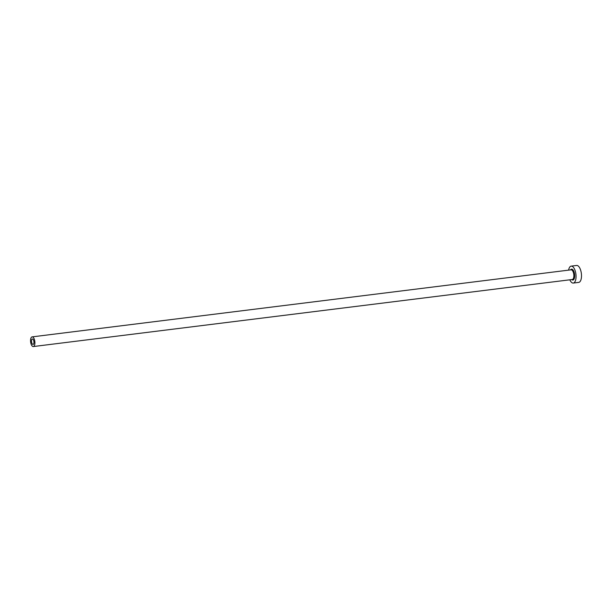 <?xml version="1.0" encoding="UTF-8"?>
<svg xmlns="http://www.w3.org/2000/svg" width="612" height="612" viewBox="0 0 612 612"><rect width="100%" height="100%" fill="white"/><g stroke="black" fill="none" stroke-linecap="round" stroke-linejoin="round"><path stroke-width="0.92" d="M32.949 344.434A2.739 1.186 -97.1 0 0 33.063 344.434A2.739 1.186 -97.1 0 0 33.92 341.695A2.739 1.186 -97.1 0 0 32.497 338.987A2.739 1.186 -97.1 0 0 32.382 338.987A2.739 1.186 -97.1 0 0 31.533 341.726A2.739 1.186 -97.1 0 0 32.949 344.434M32.329 336.868A4.873 2.111 -97.1 0 0 32.122 336.875A4.873 2.111 -97.1 0 0 30.6 341.741A4.873 2.111 -97.1 0 0 33.124 346.553A4.873 2.111 -97.1 0 0 33.323 346.553A4.873 2.111 -97.1 0 0 34.846 341.68A4.873 2.111 -97.1 0 0 32.329 336.868M569.818 279.814A8.53 3.703 -97.1 0 0 572.931 283.065A8.53 3.703 -97.1 0 0 573.283 283.065A8.53 3.703 -97.1 0 0 575.953 274.551A8.53 3.703 -97.1 0 0 571.539 266.128A8.53 3.703 -97.1 0 0 571.18 266.128A8.53 3.703 -97.1 0 0 568.617 270.137M573.283 283.065L578.738 282.384A8.53 3.703 -97.1 0 0 581.4 273.87A8.53 3.703 -97.1 0 0 576.986 265.447A8.53 3.703 -97.1 0 0 576.626 265.455L571.18 266.128M570.552 269.892A5.485 2.379 82.9 0 1 571.784 269.15A5.485 2.379 82.9 0 1 574.645 274.826A5.485 2.379 82.9 0 1 572.679 280.044A5.485 2.379 82.9 0 1 571.753 279.569M572.082 279.508A4.873 2.111 -97.1 0 0 572.289 279.5A4.873 2.111 -97.1 0 0 573.811 274.635A4.873 2.111 -97.1 0 0 571.287 269.823A4.873 2.111 -97.1 0 0 571.088 269.823A4.873 2.111 -97.1 0 0 570.889 269.877M32.122 336.875L571.088 269.823M33.323 346.553L572.289 279.5"/></g></svg>
